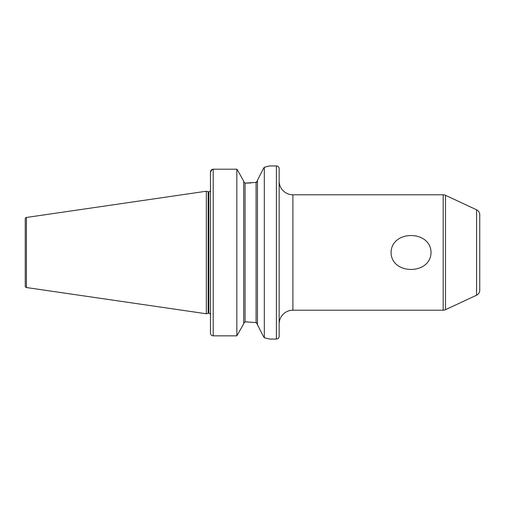 <?xml version="1.0" encoding="UTF-8"?>
<svg xmlns="http://www.w3.org/2000/svg" width="505" height="505" viewBox="0 0 505 505"><rect width="100%" height="100%" fill="white"/><g stroke="black" fill="none" stroke-linecap="round" stroke-linejoin="round"><path stroke-width="0.76" d="M431.049 252.5C430.613 275.2 391.331 275.017 391.059 252.5C391.438 229.876 430.715 229.908 431.049 252.5M257.449 180.285L263.44 168.563L257.449 180.285L257.449 324.715L263.44 336.437L257.449 324.715M256.073 182.4L257.449 180.771L257.026 181.857L256.073 182.4L256.073 322.6L257.449 324.229L257.026 323.143L256.073 322.6L246.042 321.881L245.083 321.881L243.707 323.32L245.083 321.881L245.083 183.119L256.073 182.4M476.575 295.198L476.575 209.802L445.498 195.309L445.498 309.691L476.575 295.198A5.498 5.498 0 0 0 479.75 290.217L479.75 273.11M476.575 209.802A5.498 5.498 0 0 1 479.75 214.783L479.75 290.217M445.498 195.309A5.498 5.498 0 0 0 443.175 194.797L292.894 194.797A13.742 13.742 0 0 1 279.151 181.055M292.894 194.797L292.894 310.203A13.742 13.742 0 0 0 279.151 323.945M445.498 309.691A5.498 5.498 0 0 1 443.175 310.203L443.175 194.797M276.405 339.057A2.746 2.746 0 0 0 279.151 336.311L279.151 168.689A2.746 2.746 0 0 0 276.405 165.943L276.405 339.057L269.537 339.057L264.317 337.75L264.317 167.25L263.44 168.563M210.459 191.774L210.194 191.023A1.648 1.648 0 0 1 208.811 191.78L208.811 313.22A1.648 1.648 0 0 1 210.194 313.977L210.459 313.226L210.459 314.116M208.811 191.78L208.811 313.22M208.603 191.78A1.648 1.648 0 0 1 208.18 191.723L206.337 191.231L206.337 313.769L208.18 313.277A1.648 1.648 0 0 1 208.603 313.22M25.25 286.177L25.25 218.823L25.25 286.177A1.376 1.376 0 0 0 26.424 287.534L206.337 313.769M25.25 218.823A1.376 1.376 0 0 1 26.424 217.466L206.337 191.231M264.317 167.25L269.537 165.943L276.405 165.943M292.894 310.203L443.175 310.203M213.041 169.213L236.839 169.207L237.565 170.122L236.839 169.207L213.205 169.207C211.519 169.39 210.598 170.318 210.459 171.997L210.459 333.073C210.598 334.733 211.513 335.655 213.205 335.838L236.839 335.838L243.707 323.806L236.839 335.838L213.205 335.838C211.519 335.661 210.604 334.739 210.459 333.073M236.839 169.207L236.839 335.838M243.707 181.194L237.565 170.122L243.707 181.194L243.707 323.806M243.707 181.68L245.083 183.119L243.707 181.68M210.459 171.997L212.34 169.352M251.212 182.93L246.042 183.119M247.715 321.9L246.042 321.881M263.44 336.437L264.317 337.75M268.073 338.659L266.545 338.268M266.04 338.148L264.633 337.82M264.487 167.212L266.204 166.814M266.773 166.675L268.187 166.309M479.75 231.89L479.75 214.783M208.18 191.723L208.18 313.277M26.424 217.466L26.424 287.534M213.205 169.207L213.205 335.838"/></g></svg>
